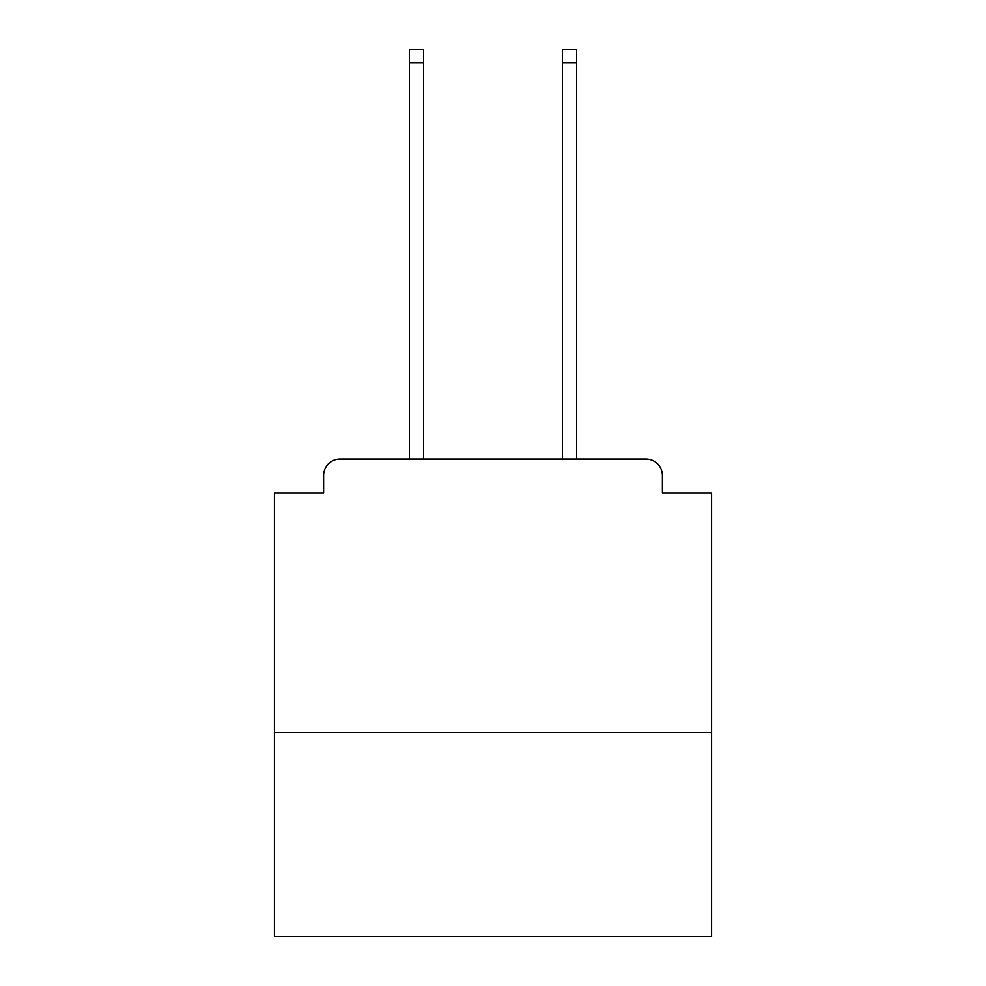 <?xml version="1.0" encoding="UTF-8"?>
<svg xmlns="http://www.w3.org/2000/svg" width="986" height="986" viewBox="0 0 986 986"><rect width="100%" height="100%" fill="white"/><g stroke="black" fill="none" stroke-linecap="round" stroke-linejoin="round"><path stroke-width="1.48" d="M711.572 732.339L711.572 493L662.395 493L662.395 475.511A16.392 16.392 0 0 0 646.003 459.119L339.997 459.119A16.392 16.392 0 0 0 323.605 475.511L323.605 493L274.428 493L274.428 936.7L711.572 936.7L711.572 732.339L274.428 732.339M323.605 475.511L323.605 493M646.003 459.119L578.24 459.119M407.76 459.119L339.997 459.119M662.395 493L662.395 475.511M423.598 62.956L409.4 62.956L409.4 49.3L423.598 49.3L423.598 459.119M409.4 62.956L409.4 459.119M576.6 49.3L576.6 62.956L562.402 62.956L562.402 49.3L576.6 49.3M562.402 459.119L562.402 62.956M576.6 459.119L576.6 62.956"/></g></svg>
